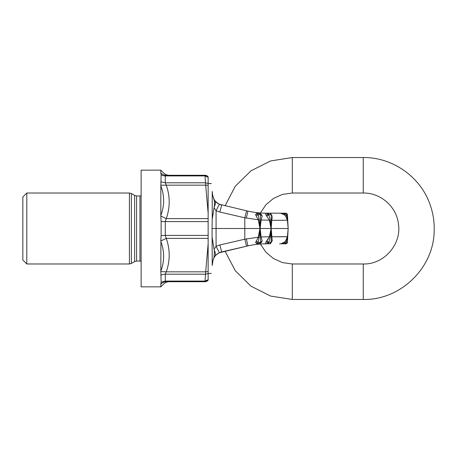 <?xml version="1.0" encoding="UTF-8"?>
<svg xmlns="http://www.w3.org/2000/svg" width="457" height="457" viewBox="0 0 457 457"><rect width="100%" height="100%" fill="white"/><g stroke="black" fill="none" stroke-linecap="round" stroke-linejoin="round"><path stroke-width="0.69" d="M204.993 175.277A3.942 3.942 0 0 1 208.141 176.842L204.993 175.277A3.942 3.942 0 0 1 208.141 176.842L208.141 185.433A3.942 1.965 175 0 0 205.684 185.165L204.993 175.277L166.239 175.277L165.28 175.911A7.883 7.255 0 0 1 161.127 174.82L160.835 172.9C162.332 174.454 164.132 175.242 166.239 175.277L169.221 175.277C167.056 175.248 165.2 174.477 163.646 172.969L160.83 170.153L141.122 170.153L141.122 286.847L160.83 286.847L160.83 284.277C164.56 283.951 164.56 283.951 160.83 284.277L160.835 284.1C162.332 282.546 164.132 281.758 166.239 281.723L165.28 281.089L165.28 274.194L166.239 271.835L205.684 271.835L204.993 281.723L166.239 281.723M160.921 217.766L160.83 215.441C164.56 205.719 164.56 195.83 160.83 185.782L160.83 215.441M160.921 239.234L160.835 271.618L166.239 271.835C170.187 260.684 170.187 249.533 166.239 238.383L165.28 235.395L208.141 235.395L208.141 238.383L166.239 238.383L160.835 240.988L161.127 235.538L165.28 235.395L165.28 221.605A7.883 0.948 0 0 1 161.127 221.462L161.127 235.538M204.993 281.723A3.942 3.942 0 0 0 208.141 280.158A3.942 3.942 0 0 1 204.993 281.723L208.141 280.158L208.141 273.526L205.581 274.194L165.28 274.194A7.883 6.301 0 0 0 161.127 275.143L161.11 274.571M160.841 271.789L161.127 282.18L160.835 284.1M161.127 221.462L160.835 216.012L166.239 218.617L165.28 221.605L208.141 221.605L208.141 235.395M161.127 174.82L160.83 185.782M160.835 172.9L160.83 172.723C164.56 173.049 164.56 173.049 160.83 172.723L160.83 170.153M176.848 175.911L165.28 175.911L165.28 182.806L161.127 181.857L161.11 182.429M160.841 185.211L166.239 185.165L165.28 182.806L205.581 182.806L208.141 183.474M160.83 241.559C164.56 251.281 164.56 261.17 160.83 271.218M208.141 273.526L208.141 238.383M208.141 221.605L208.141 218.617L166.239 218.617C170.187 207.467 170.187 196.316 166.239 185.165L205.684 185.165L208.141 213.185L208.141 218.617M208.141 279.724L205.022 281.089L196.064 281.089M208.141 271.567L205.684 271.835L208.141 243.815M208.141 185.433L208.141 213.185M208.141 177.276L205.022 175.911L196.064 175.911M26.792 263.98L22.85 260.039L22.85 196.961L26.792 193.02L26.792 263.98L129.417 263.98L129.417 193.02L131.388 193.545L131.388 263.455L129.417 263.98M280.575 213.185L284.391 214.864L285.665 216.15L287.424 220.32L288.167 228.5L271.098 228.5L270.224 220.223L261.107 219.994L260.153 228.5L271.018 228.5L269.441 220.32L266.128 215.173C265.42 213.807 265.334 213.145 265.877 213.185L280.866 213.202L285.871 214.076L286.528 214.744L287.607 220.228L288.173 228.54L287.607 236.772L285.871 243.798L280.866 243.798L285.871 242.924L284.391 242.136L285.665 240.85L286.528 242.256L287.442 242.301A1.577 1.577 0 0 1 285.871 243.798M219.954 204.519L219.377 204.268L216.075 210.74L219.897 212.048L244.803 217.8L244.803 228.5L259.959 228.5L258.291 219.766L244.803 217.8L246.574 210.803L247.877 211.105C254.395 212.522 260.307 213.196 265.614 213.128M219.897 212.048L221.668 205.056L219.966 204.525M246.397 218.098L247.877 211.105L219.377 204.268C217.006 203.051 215.321 201.571 214.322 199.829L213.316 197.841M220.028 252.453L219.377 252.732L216.075 246.26L219.897 244.952L244.803 239.2L244.803 228.5L212.059 228.5L212.225 265.517C211.117 276.039 211.117 276.039 212.225 265.517L213.025 259.999L213.865 257.959M257.685 213.202L259.136 213.202A1.577 1.365 90 0 0 257.959 213.973L257.217 213.053L258.342 213.202M271.132 228.591L270.224 236.777L268.905 242.244L268.579 242.758L266.06 243.798L269.63 243.798A1.577 0.954 90 0 0 270.584 242.301L271.207 242.279L271.098 228.5L269.441 236.68L261.107 237.006L259.176 219.663L258.199 214.75L257.959 213.973L255.589 214.476L257.217 213.053M260.696 214.573L258.199 214.75L256.131 215.972L255.589 214.476M260.056 228.46L260.524 214.71M256.131 215.972L258.291 219.766L259.176 219.663M260.456 213.916L261.175 214.31L260.661 214.384M260.37 219.914L261.107 219.994L262.187 216.07L261.175 214.31L262.187 216.07L260.701 214.733M219.897 244.952L221.668 251.944L246.574 246.197L244.803 239.2L258.291 237.234L259.959 228.5L260.696 242.427M266.06 213.202L269.63 213.202A1.577 1.114 90 0 0 268.579 214.242L265.877 213.185C265.334 213.145 265.42 213.807 266.128 215.173L268.579 214.242L268.905 214.756L270.584 214.699A1.577 0.954 90 0 0 269.63 213.202A1.577 1.577 0 0 1 271.207 214.721L270.584 214.699M271.247 215.864L271.132 228.409M270.224 220.223L268.905 214.756L266.791 216.161L267.002 216.407M271.064 214.59L272.229 216.132L271.23 215.378M272.269 216.955L271.766 220.32L271.207 220.234M271.23 241.622L272.229 240.868L271.184 228.5L271.766 220.32L287.607 220.228M284.391 214.864L285.871 214.076L285.871 213.202L280.866 213.202M285.871 213.202A1.577 1.577 0 0 1 287.442 214.699L288.161 228.42M287.527 219.32L287.453 218.692M285.665 216.15L286.528 214.744L287.442 214.699M285.665 240.85L287.424 236.68L288.167 228.46L287.442 242.301M287.619 222.445L287.904 225.575M271.247 215.893L271.252 217.589M214.053 207.724L214.264 206.884C214.653 203.879 214.573 201.451 214.019 199.606L212.568 194.768L212.225 191.483C211.117 180.961 211.117 180.961 212.225 191.483L212.225 219.303L214.053 207.724L216.075 210.74L216.075 246.26L214.053 249.276L214.419 251.099L214.019 257.394L214.322 257.171C215.321 255.429 217.006 253.949 219.377 252.732L247.877 245.895C254.166 244.518 259.913 243.849 265.106 243.878L266.294 243.787M259.176 237.337L258.291 237.234L255.589 242.524L257.959 243.027L257.685 243.798L259.136 243.798A1.577 1.365 -90 0 1 257.959 243.027L259.176 237.337L260.056 228.54M260.456 242.707L260.696 242.461A1.577 1.577 0 0 1 259.136 243.798A1.577 0.548 90 0 0 259.685 242.301L260.701 242.267L262.187 240.93L261.175 242.69L260.661 242.616M256.131 241.028L258.199 242.25L259.685 242.301M255.589 242.524L257.217 243.947L258.342 243.798M260.456 243.084L261.175 242.69L262.187 240.93L261.107 237.006L260.37 237.086M270.224 236.777L269.441 236.68L266.128 241.827L268.579 242.758A1.577 1.114 -90 0 0 269.63 243.798A1.577 1.577 0 0 0 271.207 242.279L271.252 239.411M266.06 243.798L265.877 243.815C265.334 243.855 265.42 243.193 266.128 241.827C265.42 243.193 265.334 243.855 265.877 243.815L266.334 243.798M266.791 240.839L268.905 242.244L270.584 242.301M272.269 240.045L272.229 240.868L271.064 242.41M287.424 236.68L271.207 236.766L287.607 236.772M287.527 237.68L287.453 238.308M284.391 242.136L280.866 243.798M287.619 234.555L287.904 231.425M268.556 238.611L267.002 240.593M260.239 242.301L260.701 242.267M258.291 237.234L258.154 237.76M260.41 244.049L265.934 252.235L273.497 258.588L282.523 262.604L292.309 263.98L292.309 299.461L270.561 296.05L250.91 286.133L235.241 270.675L225.061 251.161L220.365 252.327M217.195 254.041L215.681 255.4M215.064 256.12L214.036 257.651M215.458 255.646C216.801 253.972 218.874 252.738 221.668 251.944M217.195 202.959L215.464 201.354M215.458 201.348L215.698 201.611C217.024 203.165 219.012 204.308 221.668 205.056M215.024 200.829L214.379 199.915M215.733 201.651L219.074 204.125M216.487 254.618L218.692 253.075M214.264 250.116C215.733 253.138 215.75 255.486 214.322 257.171M214.053 249.276L212.225 237.697M213.328 259.136L214.019 257.394M214.264 206.884C215.733 203.862 215.75 201.514 214.322 199.829M212.225 219.303L212.059 228.5M213.328 197.864L214.019 199.606M161.127 282.18L165.28 281.089L205.022 281.089M176.848 281.089L165.28 281.089M165.28 175.911L205.022 175.911M136.586 195.939L136.586 261.061L134.615 261.593L134.615 195.407L136.586 195.939L139.939 195.939L139.939 261.061L141.122 261.381M292.309 263.98L363.269 263.98L363.269 299.461C399.972 300.34 433.299 268.539 434.15 231.842C434.59 222.062 433.087 212.585 429.649 203.416C419.817 176.316 392.095 157.151 363.269 157.539L292.309 157.539L292.309 193.02L282.523 194.396L273.503 198.412L265.934 204.765L260.41 212.951M363.269 157.539L363.269 193.02L292.309 193.02M260.456 214.293L260.696 214.539A1.577 1.577 0 0 0 259.136 213.202A1.577 0.548 90 0 1 259.685 214.699M246.397 238.902L247.877 245.895M257.217 243.947L257.685 243.798M160.83 286.847L163.646 284.031C165.2 282.523 167.056 281.752 169.221 281.723M139.939 195.939L141.122 195.619M136.586 261.061L139.939 261.061M134.615 195.407L131.388 193.545M134.615 261.593L131.388 263.455M26.792 193.02L129.417 193.02M363.269 263.98C383.88 264.614 401.68 244.426 398.47 224.056C396.659 206.798 380.612 192.654 363.269 193.02M292.309 157.539L270.561 160.95L250.91 170.867L235.241 186.319L225.061 205.839M292.309 299.461L363.269 299.461M280.575 243.815L279.598 243.872M248.797 245.689L249.299 245.58M208.141 273.44L211.391 273.44M208.141 183.56L211.391 183.56"/></g></svg>
